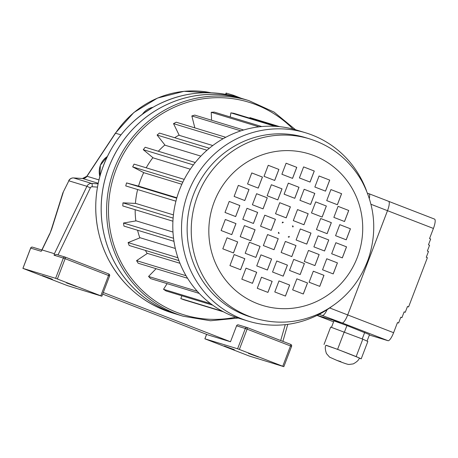 <?xml version="1.0" encoding="UTF-8"?>
<svg xmlns="http://www.w3.org/2000/svg" width="458" height="458" viewBox="0 0 458 458"><rect width="100%" height="100%" fill="white"/><g stroke="black" fill="none" stroke-linecap="round" stroke-linejoin="round"><path stroke-width="0.69" d="M177.773 314.577A112.697 109.107 -73.1 0 1 177.756 314.572A112.697 109.107 -73.1 0 1 170.376 312.024A112.697 109.107 -73.1 0 1 107.435 171.149A112.697 109.107 -73.1 0 1 243.387 98.945A112.697 109.107 -73.1 0 1 243.41 98.951L237.977 97.302A112.697 109.107 106.9 0 0 102.025 169.506A112.697 109.107 106.9 0 0 164.966 310.375A112.697 109.107 106.9 0 0 172.345 312.923C143.766 303.746 122.338 285.689 108.054 258.753C95.361 233.162 92.476 206.283 99.386 178.122C108.197 146.234 126.757 122.229 155.073 106.101C181.774 92.001 209.409 89.07 237.977 97.302M238.223 318.058L210.537 320.76L183.2 316.232L177.79 314.583A112.697 109.107 -73.1 0 1 170.41 312.035A112.697 109.107 -73.1 0 1 107.47 171.16A112.697 109.107 -73.1 0 1 243.427 98.957L248.837 100.605L274.061 112.078L295.547 129.746M76.492 286.582L66.484 282.918L76.492 286.582M52.355 279.237L42.348 275.573L52.355 279.237M258.467 357.04L248.459 353.376L258.467 357.04M234.33 349.689L224.323 346.025L234.33 349.689M55.624 278.321L22.9 268.365L67.372 285.603L101.865 296.217L55.624 278.321L63.364 258.049L54.078 255.221L54.41 253.709L86.917 186.303L68.849 180.807L63.049 192.469A5.055 5.055 0 0 0 62.78 193.144A5.055 2.611 17.5 0 1 63.21 192.492L51.674 229.172A5.055 2.611 17.5 0 0 51.244 229.824L49.796 233.832L51.674 229.172M237.599 348.773L204.875 338.817L249.341 356.055L283.84 366.669L237.599 348.773L245.339 328.5L236.574 325.833L230.494 341.76L103.279 292.507M236.574 325.833A1.551 1.5 -73.1 0 1 238.526 324.928M225.617 94.337L226.103 93.071L226.492 93.163L233.58 95.316L241.343 98.327M233.58 95.316L233.317 95.997M230.494 341.76L208.253 334.993L102.666 294.11M54.41 253.709L42.033 249.936L41.203 251.305L30.692 248.104L22.946 268.371M41.552 250.612L41.203 251.305M73.475 177.939A5.055 1.231 93.6 0 1 73.555 177.933L73.555 177.933A5.055 1.231 93.6 0 1 73.623 177.944L91.697 183.446L98.064 183.853M54.078 255.221L56.334 254.408L65.213 257.11A1.551 1.5 106.9 0 0 63.364 258.049L65.133 258.701L57.393 278.974M331.134 306.94A98.436 95.298 -73.1 0 1 248.408 321.173A98.436 95.298 -73.1 0 1 188.186 192.589A98.436 95.298 -73.1 0 1 305.738 132.831A98.436 95.298 -73.1 0 1 366.503 190.74M248.408 321.173L239.706 318.522A98.436 95.298 -73.1 0 1 179.484 189.938A98.436 95.298 -73.1 0 1 297.036 130.186L305.738 132.831M254.98 318.31L250.875 317.062A93.787 90.799 -73.1 0 1 193.499 194.553A93.787 90.799 -73.1 0 1 305.497 137.623L309.602 138.871C332.348 146.136 349.752 160.214 361.814 181.11C375.131 205.991 377.295 231.983 368.312 259.091C359.232 283.731 343.071 301.811 319.839 313.329C298.719 323.085 277.101 324.745 254.98 318.31A93.787 90.799 -73.1 0 1 197.604 195.801A93.787 90.799 -73.1 0 1 309.602 138.871M138.545 186.125A83.671 81.003 -73.1 0 1 140.835 179.278A83.671 81.003 -73.1 0 1 143.715 172.597M146.211 167.811A83.671 81.003 -73.1 0 1 152.898 157.661M158.331 151.255A83.671 81.003 -73.1 0 1 164.88 144.968M174.67 137.715A83.671 81.003 -73.1 0 1 179.118 135.087M147.195 253.526A83.671 81.003 -73.1 0 1 145.404 250.411M139.839 237.874A83.671 81.003 -73.1 0 1 137.583 230.237M135.849 220.922A83.671 81.003 -73.1 0 1 135.156 209.707M135.413 203.415A83.671 81.003 -73.1 0 1 137.635 189.538M184.225 179.381L134.062 164.113L132.671 166.884L144.058 172.775L181.849 184.276M195.257 162.498L145.192 147.253L143.274 149.674L153.178 157.89L190.299 169.191M209.329 148.26L159.453 133.078L157.094 135.047L165.08 145.232L200.867 156.121M225.76 137.286L176.216 122.206L173.519 123.631L179.238 135.339L212.775 145.547M179.971 263.293L147.413 253.377L136.57 260.659L186.034 275.716M175.322 248.465L140.131 237.754L128.097 242.585L177.933 257.757M172.975 232.057L136.198 220.859L123.494 223.035L173.536 238.269M173.427 214.888L135.791 203.432L122.967 202.848L173.118 218.117M176.851 197.776L138.917 186.229L126.545 182.919L176.731 198.2M288.197 236.923A7.752 7.505 106.9 0 0 289.313 236.402L288.998 237.233L288.197 236.923M278.647 232.275A7.752 7.505 106.9 0 0 279.134 233.414L278.332 233.105L278.647 232.275M279.094 233.397A7.752 7.505 -73.1 0 1 278.63 232.321M282.243 222.857A7.752 7.505 -73.1 0 1 283.307 222.37L282.546 222.073L282.231 222.897A7.752 7.505 106.9 0 1 283.347 222.382L283.307 222.37M292.897 227.025A7.752 7.505 106.9 0 0 292.41 225.891L293.212 226.2L292.897 227.025M283.347 222.382L282.546 222.067M335.565 235.693L346.231 239.82L350.444 228.788L339.779 224.66L335.565 235.693M333.859 217.384L344.525 221.512L348.738 210.48L338.073 206.346L333.859 217.384M326.72 200.61L337.391 204.737L341.599 193.705L330.934 189.578L326.72 200.61M314.846 187.019L325.512 191.146L329.726 180.114L319.06 175.981L314.846 187.019M299.4 177.939L310.066 182.066L314.28 171.034L303.608 166.901L299.4 177.939M281.888 174.258L292.553 178.385L296.767 167.353L286.101 163.22L281.888 174.258M264.026 176.336L274.691 180.463L278.905 169.431L268.239 165.304L264.026 176.336M247.566 183.973L258.232 188.101L262.445 177.069L251.78 172.941L247.566 183.973M234.118 196.419L244.784 200.547L248.997 189.515L238.332 185.387L234.118 196.419M224.998 212.455L235.664 216.582L239.877 205.55L229.212 201.423L224.998 212.455M221.1 230.511L231.765 234.639L235.979 223.607L225.313 219.479L221.1 230.511M222.806 248.826L233.471 252.953L237.685 241.921L227.019 237.788L222.806 248.826M229.939 265.594L240.61 269.728L244.818 258.69L234.153 254.562L229.939 265.594M241.818 279.185L252.484 283.319L256.698 272.287L246.032 268.153L241.818 279.185M257.264 288.271L267.93 292.399L272.144 281.367L261.478 277.233L257.264 288.271M274.777 291.952L285.443 296.08L289.656 285.048L278.991 280.914L274.777 291.952M292.639 289.868L303.305 294.002L307.518 282.964L296.853 278.836L292.639 289.868M309.098 282.231L319.764 286.365L323.978 275.327L313.312 271.199L309.098 282.231M322.546 269.785L333.212 273.918L337.426 262.886L326.754 258.753L322.546 269.785M331.666 253.749L342.332 257.883L346.546 246.845L335.874 242.717L331.666 253.749M316.461 229.55L327.126 233.677L331.34 222.645L320.674 218.512L316.461 229.55M311.48 212.93L322.146 217.063L326.359 206.026L315.694 201.898L311.48 212.93M299.933 200.312L310.604 204.44L314.818 193.408L304.146 189.274L299.933 200.312M284.115 194.186L294.78 198.314L298.994 187.282L288.322 183.148L284.115 194.186M267.146 195.766L277.811 199.894L282.025 188.862L271.359 184.734L267.146 195.766M252.392 204.743L263.058 208.871L267.272 197.839L256.606 193.711L252.392 204.743M242.774 219.336L253.446 223.464L257.659 212.432L246.988 208.304L242.774 219.336M240.204 236.66L250.869 240.788L255.083 229.756L244.417 225.622L240.204 236.66M245.185 253.274L255.85 257.402L260.064 246.37L249.398 242.242L245.185 253.274M256.726 265.898L267.398 270.025L271.605 258.993L260.94 254.86L256.726 265.898M272.55 272.023L283.216 276.151L287.429 265.119L276.764 260.986L272.55 272.023M289.519 270.438L300.185 274.571L304.398 263.533L293.733 259.405L289.519 270.438M304.272 261.461L314.938 265.594L319.152 254.556L308.486 250.429L304.272 261.461M313.885 246.868L324.55 250.995L328.764 239.963L318.098 235.836L313.885 246.868M293.303 220.619L303.969 224.746L308.182 213.714L297.517 209.587L293.303 220.619M275.527 213.737L286.193 217.865L290.406 206.833L279.735 202.705L275.527 213.737M260.556 226.218L271.222 230.351L275.435 219.313L264.77 215.186L260.556 226.218M263.361 245.585L274.027 249.713L278.241 238.681L267.575 234.553L263.361 245.585M281.138 252.467L291.803 256.6L296.017 245.568L285.351 241.435L281.138 252.467M296.108 239.986L306.774 244.114L310.988 233.082L300.322 228.954L296.108 239.986M288.964 237.215L289.261 236.431M292.874 226.968L293.212 226.2M279.741 126.683L249.919 117.609L249.713 118.141M181.883 295.776L180.801 298.599L183.601 299.681L223.389 311.795M180.801 298.599L222.393 311.257M167.124 283.634L163.517 289.29L166.025 290.95L212.678 305.154M163.517 289.29L210.611 303.625M156.115 268.697L148.552 276.455L150.659 278.624L199.241 293.412M148.552 276.455L197.301 291.294M136.57 260.659L138.184 263.236L187.568 278.269M128.097 242.585L129.15 245.465L178.941 260.619M123.494 223.035L123.935 226.08L173.954 241.309M122.967 202.848L122.784 205.94L172.924 221.203M126.545 182.919L125.738 185.914L175.924 201.188M132.671 166.884L182.839 182.152M143.274 149.674L193.362 164.92M157.094 135.047L207.01 150.241M173.519 123.631L223.126 138.734M243.656 129.998L194.753 115.107L191.839 115.937L194.845 127.874M191.839 115.937L240.868 130.862M261.741 126.557L214.247 112.101L211.241 112.29L211.573 120.231M211.241 112.29L259.045 126.837M276.97 126.437L233.855 113.315L230.889 112.851L230.219 116.962M230.889 112.851L275.115 126.316M293.172 226.189L292.41 225.891M306.74 244.103L310.953 233.07L300.322 228.954M291.769 256.583L295.983 245.557L285.351 241.44M273.993 249.702L278.206 238.67L267.575 234.553M271.188 230.334L275.395 219.308L264.764 215.191M286.153 217.853L290.366 206.821L279.735 202.705M303.935 224.735L308.142 213.703L297.517 209.587M324.516 250.984L328.73 239.952L318.098 235.836M314.904 265.577L319.117 254.545L308.486 250.429M300.15 274.554L304.364 263.522L293.733 259.411M283.181 276.134L287.395 265.108L276.764 260.991M267.358 270.008L271.571 258.982L260.94 254.866M255.816 257.39L260.024 246.358L249.398 242.242M250.835 240.771L255.049 229.744L244.417 225.628M253.406 223.452L257.619 212.42L246.988 208.304M263.024 208.859L267.232 197.827L256.606 193.711M277.777 199.883L281.985 188.851L271.354 184.734M294.74 198.297L298.954 187.27L288.322 183.154M310.564 204.428L314.778 193.396L304.146 189.28M322.111 217.046L326.325 206.014L315.694 201.898M327.092 233.666L331.3 222.634L320.669 218.518M342.292 257.865L346.506 246.833L335.874 242.723M333.172 273.901L337.386 262.875L326.754 258.759M319.724 286.347L323.938 275.321L313.306 271.205M303.265 293.984L307.478 282.952L296.847 278.842M285.408 296.063L289.622 285.036L278.991 280.92M267.896 292.387L272.109 281.355L261.478 277.239M252.45 283.302L256.657 272.275L246.026 268.159M240.57 269.71L244.784 258.684L234.153 254.568M233.431 252.942L237.645 241.91L227.013 237.794M231.731 234.628L235.944 223.596L225.313 219.479M235.63 216.571L239.843 205.539L229.212 201.423M244.749 200.535L248.963 189.503L238.332 185.387M258.197 188.089L262.411 177.057L251.78 172.941M274.657 180.452L278.87 169.42L268.239 165.304M292.519 178.374L296.727 167.342L286.101 163.225M310.026 182.049L314.24 171.023L303.608 166.907M325.478 191.135L329.691 180.103L319.06 175.986M337.351 204.726L341.565 193.694L330.934 189.578M344.49 221.495L348.704 210.468L338.073 206.352M346.196 239.809L350.404 228.777L339.773 224.66M359.221 358.127L361.202 358.843L358.688 357.692A17.828 0.321 -159.1 0 0 346.883 352.946A17.828 0.321 -159.1 0 0 330.808 346.901A17.828 0.321 -159.1 0 0 325.959 345.286C324.922 346.7 325.088 349.46 326.451 353.57L329.605 357.148L336.842 360.372C343.861 363.177 347.943 364.539 349.082 364.459L353.267 363.892C357.051 361.797 359.049 359.833 359.267 358.007A17.828 0.321 -159.1 0 0 358.688 357.692L337.586 349.345L325.941 345.326M407.437 306.574L408.588 306.929L427.388 257.694L426.266 257.264L428.482 251.471L427.36 251.036L429.57 245.248L428.453 244.812L430.663 239.019L429.541 238.589L433.417 228.45L387.508 210.68A9.303 2.324 -68.8 0 0 388.636 201.325A9.303 2.324 -68.8 0 0 388.63 201.325L434.545 219.101A9.303 2.324 111.2 0 1 433.417 228.45M329.703 307.959L347.685 314.927A9.303 2.324 -68.8 0 1 342.137 322.936L317.205 315.344L342.155 322.936A9.303 2.324 -68.8 0 0 347.696 314.927L387.508 210.68A9.303 2.324 -68.8 0 0 388.624 201.32A9.303 2.324 -68.8 0 0 388.584 201.308L369.074 193.751M369.371 335.021L388.058 340.712L342.155 322.936M367.047 341.107L369.514 334.638L346.929 325.558L333.956 320.869L331.472 327.367M347.696 314.927L393.605 332.703L397.475 322.569L398.592 322.999L400.807 317.211L401.924 317.64L404.139 311.852L405.256 312.282L407.471 306.494L408.588 306.929M393.605 332.703A9.303 2.324 111.2 0 1 388.058 340.712M388.676 201.343L434.505 219.084A9.303 2.324 111.2 0 1 434.545 219.101M397.441 322.65L398.592 322.999M400.773 317.291L401.924 317.64M404.105 311.932L405.256 312.282M347.685 314.927L387.497 210.674L370.98 204.279M342.137 322.936L319.197 314.331M322.546 315.35A9.303 2.324 -68.8 0 0 327.086 309.717M369.32 198.406A9.303 2.324 -68.8 0 0 369.034 193.734A9.303 2.324 -68.8 0 0 368.993 193.723L367.522 193.276M362.226 338.943L364.711 332.439M344.445 332.061L346.929 325.558M361.202 358.843L367.837 341.468L362.81 339.166L330.659 327.075L324.024 344.45M337.586 349.345L344.221 331.97M356.175 356.542L362.81 339.166M142.449 114.145L152.972 107.275A17.759 17.192 106.9 0 0 142.472 114.128M107.304 156.539A17.759 17.192 106.9 0 0 99.844 176.404L100.382 165.258L107.309 156.533M293 129.053A111.145 107.607 106.9 0 0 126.293 149.205A111.145 107.607 106.9 0 0 176.748 312.35A111.145 107.607 106.9 0 0 235.727 317.211M183.2 316.232A112.697 109.107 -73.1 0 1 175.82 313.684A112.697 109.107 -73.1 0 1 112.88 172.809A112.697 109.107 -73.1 0 1 248.837 100.605M120.941 134.864L115.513 133.209A5.055 0.372 -146.5 0 0 115.342 133.204L133.896 112.473L157.46 98.092L183.99 91.331L211.167 92.791A94.754 91.737 106.9 0 0 115.513 133.209L86.991 176.267L98.939 179.902M97.445 187.093L92.195 186.761A1.952 1.889 106.9 0 0 90.352 187.866L58.017 254.917M280.697 340.529L285.271 324.648M65.328 257.15L108.712 273.941A1.551 0.389 -68.8 0 0 108.712 273.941A1.551 0.389 -68.8 0 1 108.529 275.504L65.133 258.701A1.551 0.389 -68.8 0 0 65.322 257.144A1.551 1.5 106.9 0 0 65.213 257.11A1.551 1.551 0 0 1 65.322 257.144A1.551 0.389 -68.8 0 0 65.317 257.144L108.718 273.947A1.551 1.551 0 0 1 109.605 275.945L109.559 275.934M206.627 334.363L204.921 338.828M100.789 295.776L108.529 275.504L109.605 275.945L101.865 296.217M98.184 183.269L82.56 178.511L73.623 177.944A5.055 4.895 -73.1 0 0 68.849 180.807L63.049 192.469M49.796 233.832L42.033 249.936M247.303 327.602L290.681 344.399A1.551 0.389 111.2 0 1 290.693 344.399A1.551 0.389 111.2 0 1 290.504 345.956L247.108 329.159L239.368 349.425M282.763 366.228L290.504 345.956L291.528 346.385M90.352 187.866L86.917 186.303A5.055 4.895 -73.1 0 1 91.697 183.446A3.103 0.756 -86.4 0 1 92.195 186.761M86.82 176.261L82.486 178.5A5.055 1.231 -86.4 0 1 82.56 178.511A5.055 4.895 106.9 0 0 86.991 176.267A5.055 0.372 -146.5 0 0 86.82 176.261L115.342 133.204M68.683 180.784A5.055 5.055 0 0 1 73.555 177.933L82.486 178.5A5.055 1.231 -86.4 0 0 82.417 178.506M245.339 328.5L247.108 329.159A1.551 0.389 111.2 0 0 247.297 327.596A1.551 1.5 106.9 0 0 245.339 328.5M283.84 366.669L291.58 346.397A1.551 1.551 0 0 0 290.693 344.399L247.297 327.596A1.551 0.389 111.2 0 1 247.297 327.596A1.551 1.551 0 0 0 247.188 327.562L238.423 324.894M30.686 248.116L30.692 248.104A1.551 1.5 106.9 0 1 32.541 247.16A1.551 1.551 0 0 0 30.64 248.093L22.9 268.365M32.644 247.194A1.551 1.5 106.9 0 0 32.541 247.16L41.833 249.988M226.492 93.163L226.017 94.411M214.201 201.944A79.257 76.732 106.9 0 0 297.076 307.616A79.257 76.732 106.9 0 0 346.036 179.393A79.257 76.732 106.9 0 0 214.201 201.944M340.872 361.625L337.162 360.492L340.872 361.625M317.033 315.425L333.59 321.837L317.033 315.425M177.756 314.572L172.345 312.923M49.636 233.809L41.386 250.921M62.78 193.144L51.244 229.824M282.872 341.37L287.773 324.344M204.875 338.817L206.581 334.346M388.624 201.32L369.034 193.734"/></g></svg>
